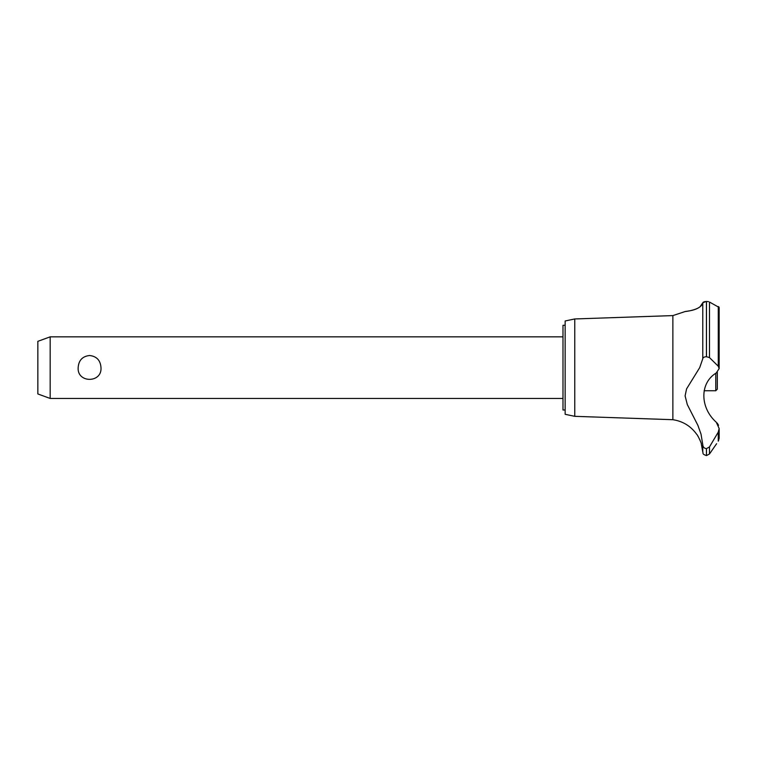 <?xml version="1.0" encoding="UTF-8"?>
<svg xmlns="http://www.w3.org/2000/svg" width="757" height="757" viewBox="0 0 757 757"><rect width="100%" height="100%" fill="white"/><g stroke="black" fill="none" stroke-linecap="round" stroke-linejoin="round"><path stroke-width="1.14" d="M565.148 409.991L562.99 409.991L562.99 325.292L565.148 325.292M50.17 336.846L50.17 398.447L37.85 393.962L37.85 341.331L50.17 336.846L562.99 336.846M78.151 367.647C78.662 360.341 82.466 356.292 89.572 355.506C96.669 356.292 100.482 360.341 100.993 367.647C102.119 383.25 77.025 383.25 78.151 367.647M574.771 318.952L574.771 416.331L565.148 414.306L565.148 320.977L574.771 318.952L672.878 315.593L684.934 311.61M574.771 416.331L672.878 419.7L672.878 315.593M698.295 307.948L698.862 307.635M699.932 306.926L702.78 302.762C701.455 310.446 683.079 311.704 684.962 311.6C685.161 311.155 700.424 310.862 702.78 302.762L702.78 358.733C702.979 357.512 704.19 356.84 706.423 356.698L709.489 357.597L718.27 366.218L719.15 368.593L716.273 372.964C699.705 382.834 699.723 407.474 716.273 422.245L719.15 428.49L718.27 432.105L709.489 446.914L706.423 448.655C704.19 448.362 702.979 447.065 702.78 444.785L701.039 434.187L697.897 425.368L687.309 404.588L685.104 395.892L686.58 388.871L699.695 367.647L702.78 358.733M703.196 302.175L705.202 301.504M706.395 301.418L702.78 302.762M708.486 301.655L706.423 301.418L706.423 356.698M718.421 306.613L718.913 306.964M706.48 448.655L706.48 455.582L706.423 448.655M716.595 443.716L709.489 453.982L709.489 446.914M718.648 440.621C715.999 444.605 715.999 444.605 718.648 440.621M718.27 432.105L718.27 441.17L719.15 438.341L719.15 428.49M672.878 419.7C682.946 421.242 690.923 426.172 696.818 434.48C697.339 434.319 701.748 443.649 701.275 443.716L702.78 452.061L702.78 444.785M700.745 442.05L700.49 441.34M699.979 440.072L699.761 439.571M698.437 436.978L697.613 435.644M718.554 425.302L717.191 423.049M719.15 368.593L719.15 307.446L709.489 302.043L709.489 357.597M704.114 390.744L715.762 390.744L715.762 373.333M717.305 372.293L717.305 389.202L715.762 390.744M706.48 356.698L706.48 301.418M718.27 366.218L718.27 306.547M562.99 398.447L50.17 398.447M706.48 455.582L709.489 453.982M702.78 452.061C703.508 453.14 701.569 453.945 706.423 455.582"/></g></svg>
